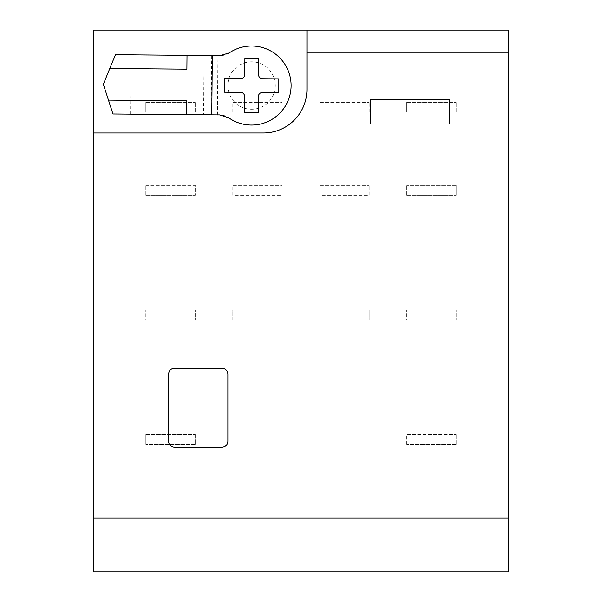 <?xml version="1.0" encoding="UTF-8"?>
<svg xmlns="http://www.w3.org/2000/svg" width="602" height="602" viewBox="0 0 602 602"><rect width="100%" height="100%" fill="white"/><g stroke="black" fill="none" stroke-linecap="round" stroke-linejoin="round"><path stroke-width="0.45" stroke-dasharray="3.01 2.26" d="M93.355 571.9L93.355 30.1L508.645 30.1L508.645 571.9L93.355 571.9M449.348 123.989L449.348 99.285L370.275 99.285L370.275 123.989L449.348 123.989M221.935 447.271L174.49 447.271C170.893 446.925 168.914 444.946 168.56 441.341L168.56 374.135C168.914 370.539 170.893 368.559 174.49 368.206L221.935 368.206C225.532 368.559 227.511 370.539 227.865 374.135L227.865 441.341M93.355 132.982L263.443 132.982A43.487 43.487 0 0 0 306.93 89.495L306.93 30.1M278.831 85.544L278.831 78.854L262.517 78.719A3.951 3.951 0 0 1 258.597 74.731L258.732 58.296L244.901 58.296L244.758 74.61A3.951 3.951 0 0 1 240.77 78.531L224.335 78.388L224.335 85.311M278.831 85.777L278.831 92.693L262.397 92.55A3.951 3.951 0 0 0 258.408 96.47L258.266 112.792L244.427 112.792L244.57 96.35A3.951 3.951 0 0 0 240.649 92.369L224.335 92.226L224.335 85.544M186.635 100.797L108.473 100.128M186.906 69.17L109.797 68.508M130.581 114.154L112.965 114.004L103.341 84.265L115.449 54.722L131.085 54.857L130.581 114.154L219.768 114.922A15.81 15.81 0 0 1 228.76 117.819A39.536 39.536 0 0 0 291.112 85.883A39.536 39.536 0 0 0 229.317 52.878A15.81 15.81 0 0 1 220.272 55.625L131.085 54.857M251.786 61.825A23.719 23.719 0 0 0 227.865 85.341A23.719 23.719 0 0 0 251.38 109.263A23.719 23.719 0 0 0 275.302 85.747A23.719 23.719 0 0 0 251.786 61.825A23.719 23.719 0 0 1 275.302 85.747A23.719 23.719 0 0 1 251.38 109.263A23.719 23.719 0 0 1 227.865 85.341A23.719 23.719 0 0 1 251.786 61.825M204.108 55.482L203.596 114.779M145.827 434.426L195.251 434.426L145.827 434.426L145.827 444.306L145.827 434.426M195.251 434.426L195.251 444.306L195.251 434.426M195.251 444.306L145.827 444.306L195.251 444.306M195.251 319.775L145.827 319.775L145.827 309.895L145.827 319.775L195.251 319.775L195.251 309.895L195.251 319.775M145.827 309.895L195.251 309.895L145.827 309.895M145.827 195.251L145.827 185.363L145.827 195.251L195.251 195.251L145.827 195.251M145.827 185.363L195.251 185.363L195.251 195.251L195.251 185.363L145.827 185.363M195.251 112.228L195.251 102.34L195.251 112.228L145.827 112.228L195.251 112.228M145.827 102.34L195.251 102.34L145.827 102.34L145.827 112.228L145.827 102.34M232.801 319.775L232.801 309.895L282.225 309.895L282.225 319.775L282.225 309.895L232.801 309.895L232.801 319.775L282.225 319.775L232.801 319.775M232.801 195.251L232.801 185.363L282.225 185.363L232.801 185.363L232.801 195.251L282.225 195.251L282.225 185.363L282.225 195.251L232.801 195.251M232.801 112.228L232.801 102.34L282.225 102.34L232.801 102.34L232.801 112.228L282.225 112.228L282.225 102.34L282.225 112.228L232.801 112.228M319.775 319.775L319.775 309.895L369.199 309.895L369.199 319.775L369.199 309.895L319.775 309.895L319.775 319.775L369.199 319.775L319.775 319.775M319.775 195.251L319.775 185.363L369.199 185.363L319.775 185.363L319.775 195.251L369.199 195.251L369.199 185.363L369.199 195.251L319.775 195.251M319.775 112.228L319.775 102.34L369.199 102.34L319.775 102.34L319.775 112.228L369.199 112.228L369.199 102.34L369.199 112.228L319.775 112.228M456.173 444.306L406.749 444.306L456.173 444.306L456.173 434.426L456.173 444.306M406.749 444.306L406.749 434.426L456.173 434.426L406.749 434.426L406.749 444.306M456.173 319.775L406.749 319.775L406.749 309.895L406.749 319.775L456.173 319.775L456.173 309.895L456.173 319.775M406.749 309.895L456.173 309.895L406.749 309.895M406.749 195.251L406.749 185.363L406.749 195.251L456.173 195.251L406.749 195.251M456.173 185.363L406.749 185.363L456.173 185.363L456.173 195.251L456.173 185.363M456.173 112.228L456.173 102.34L456.173 112.228L406.749 112.228L456.173 112.228M406.749 102.34L456.173 102.34L406.749 102.34L406.749 112.228L406.749 102.34M217.435 114.899L217.939 55.602M211.716 55.55L211.204 114.847"/><path stroke-width="0.9" d="M93.355 518.134L93.355 571.9L508.645 571.9L508.645 518.134L93.355 518.134L93.355 132.982L263.443 132.982A43.487 43.487 0 0 0 306.93 89.495L306.93 30.1L93.355 30.1L93.355 132.982M508.645 518.134L508.645 52.984L306.93 52.984M449.348 123.989L449.348 99.285L370.275 99.285L370.275 123.989L449.348 123.989M227.865 374.135L227.865 441.341C227.511 444.946 225.532 446.925 221.935 447.271L174.49 447.271C170.893 446.925 168.914 444.946 168.56 441.341L168.56 374.135C168.914 370.539 170.893 368.559 174.49 368.206L221.935 368.206C225.532 368.559 227.511 370.539 227.865 374.135C227.511 370.539 225.532 368.559 221.935 368.206M508.645 52.984L508.645 30.1L306.93 30.1M227.865 441.341C227.511 444.946 225.532 446.925 221.935 447.271C225.532 446.925 227.511 444.946 227.865 441.341M174.49 447.271C170.893 446.925 168.914 444.946 168.56 441.341M168.56 374.135C168.914 370.539 170.893 368.559 174.49 368.206M224.335 85.311A27.248 27.248 0 0 0 224.335 85.544L224.335 78.388L240.77 78.531A3.951 3.951 0 0 0 244.758 74.61L244.901 58.296L258.732 58.296L258.597 74.731A3.951 3.951 0 0 0 262.517 78.719L278.831 78.854L278.831 85.544A27.248 27.248 0 0 1 278.831 85.777L278.831 85.544M278.831 85.777L278.831 92.693L262.397 92.55A3.951 3.951 0 0 0 258.408 96.47L258.266 112.792L244.427 112.792L244.57 96.35A3.951 3.951 0 0 0 240.649 92.369L224.335 92.226L224.335 85.544M212.303 55.55L220.272 55.625L229.317 52.878A39.536 39.536 0 0 1 291.112 85.883A39.536 39.536 0 0 1 228.76 117.819L219.768 114.922L211.799 114.854L212.303 55.55L187.026 55.339L186.906 69.17L109.797 68.508L103.341 84.265L112.965 114.004L186.515 114.636L186.635 100.797L108.473 100.128M211.799 114.854L186.515 114.636M109.797 68.508L115.449 54.722L187.026 55.339"/></g></svg>
